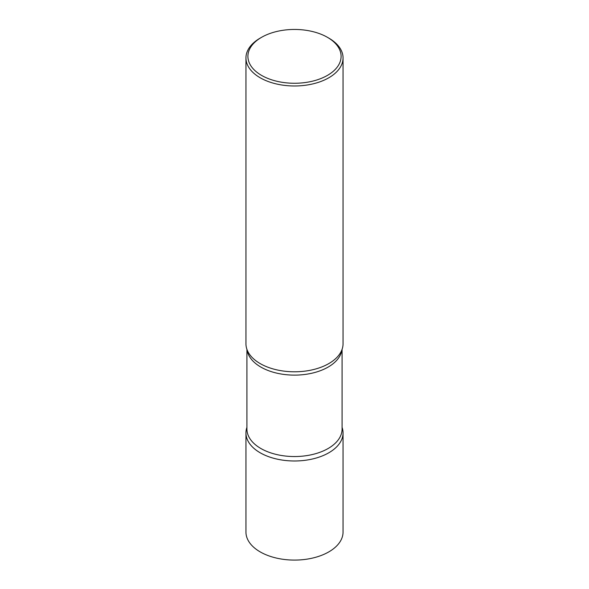 <?xml version="1.0" encoding="UTF-8"?>
<svg xmlns="http://www.w3.org/2000/svg" width="589" height="589" viewBox="0 0 589 589"><rect width="100%" height="100%" fill="white"/><g stroke="black" fill="none" stroke-linecap="round" stroke-linejoin="round"><path stroke-width="0.88" d="M245.952 432.952A48.548 28.029 0 0 0 275.917 458.853A48.548 28.029 0 0 0 328.831 452.772A48.548 28.029 180 0 1 271.529 457.646A48.548 28.029 180 0 1 246.924 427.378A48.548 28.029 0 0 0 245.952 432.952L245.952 532.058A48.548 28.029 0 0 0 275.917 557.952A48.548 28.029 0 0 0 328.831 551.878A48.548 28.029 0 0 0 343.048 532.058L343.048 432.952A48.548 28.029 0 0 0 342.076 427.378A48.548 28.029 180 0 1 328.831 452.772A48.548 28.029 0 0 0 343.048 432.952M261.545 37.335L260.169 38.123A48.548 28.029 0 0 0 245.952 57.943L245.952 343.762A48.548 28.029 0 0 0 260.169 363.582A48.548 28.029 0 0 0 313.083 369.656A48.548 28.029 0 0 0 343.048 343.762L343.048 57.943A48.548 28.029 0 0 0 328.831 38.123L327.455 37.328A46.612 26.91 0 0 0 327.455 37.328A46.612 26.91 0 0 0 261.545 37.335A46.612 26.91 0 0 0 261.545 75.385A46.612 26.91 0 0 0 327.455 75.385A46.612 26.91 0 0 0 327.455 37.335L328.831 38.123M245.952 57.943A48.548 28.029 0 0 0 260.169 77.763A48.548 28.029 0 0 0 313.083 83.844A48.548 28.029 0 0 0 343.048 57.943M340.795 352.207A48.548 28.029 180 0 1 328.831 363.582A48.548 28.029 180 0 1 248.205 352.207M341.944 349.711A47.576 27.469 180 0 1 328.147 367.072A47.576 27.469 180 0 1 277.956 373.404A47.576 27.469 180 0 1 247.056 349.711M342.076 349.336L342.076 429.072A47.576 27.469 180 0 1 328.147 448.494A47.576 27.469 180 0 1 276.293 454.45A47.576 27.469 180 0 1 246.924 429.072L246.924 349.336"/></g></svg>
